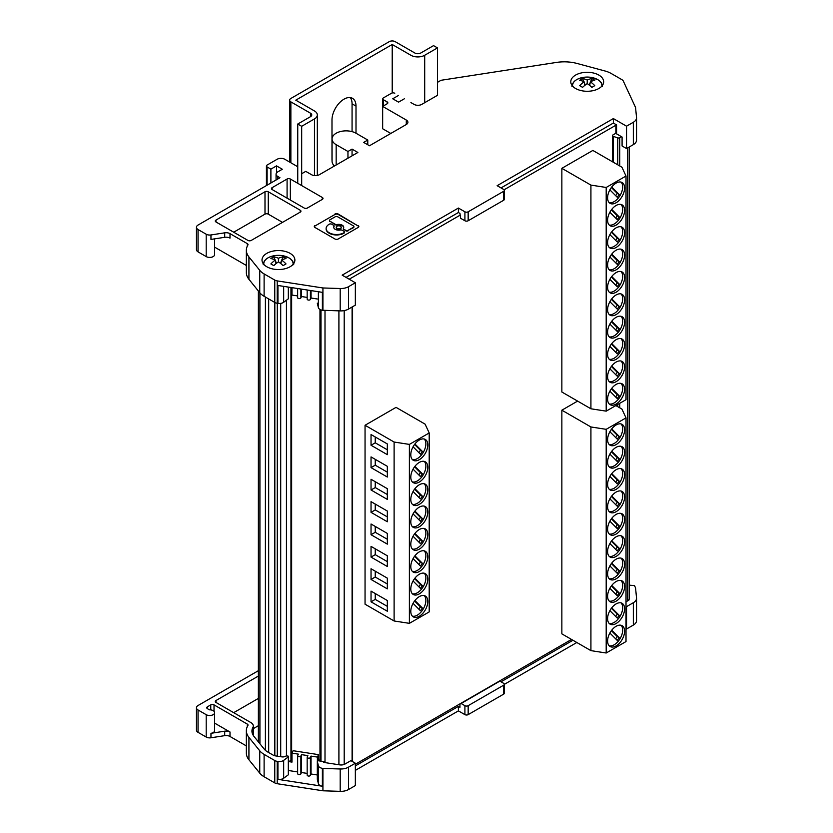 <?xml version="1.0" encoding="UTF-8"?>
<svg xmlns="http://www.w3.org/2000/svg" width="833" height="833" viewBox="0 0 833 833"><rect width="100%" height="100%" fill="white"/><g stroke="black" fill="none" stroke-linecap="round" stroke-linejoin="round"><path stroke-width="1.25" d="M621.501 136.695L619.731 137.726A1.645 0.948 180 0 1 617.742 137.872L613.327 136.404A1.645 0.948 180 0 1 612.505 135.581A1.645 0.948 180 0 1 612.984 134.915L615.941 133.207M291.196 287.531L291.196 759.769A1.093 0.635 180 0 1 290.956 760.154L288.53 761.945M291.987 755.864L291.644 755.812A1.093 0.635 0 0 0 291.196 755.802M319.966 760.196L318.529 759.967M288.333 298.152A0.927 0.541 180 0 1 288.333 298.808L283.668 302.264A5.477 3.165 180 0 1 277.93 303.368L277.93 285.48L322.392 292.352L322.392 310.251A5.477 3.165 180 0 1 319.934 309.428A5.477 3.165 180 0 1 318.383 307.637L318.383 291.737M290.071 253.347A16.441 9.486 0 0 0 272.162 251.285A16.441 9.486 0 0 0 262.01 260.052A16.441 9.486 0 0 0 266.82 266.768A16.441 9.486 0 0 0 284.74 268.82A16.441 9.486 0 0 0 294.882 260.052A16.441 9.486 0 0 0 290.071 253.347M598.844 75.074A16.441 9.486 0 0 0 580.934 73.023A16.441 9.486 0 0 0 570.782 81.79A16.441 9.486 0 0 0 575.593 88.496A16.441 9.486 0 0 0 593.513 90.558A16.441 9.486 0 0 0 603.654 81.79A16.441 9.486 0 0 0 598.844 75.074M336.251 227.482A2.499 1.447 0 0 0 336.22 227.701A2.499 1.447 0 0 0 336.949 228.731A2.499 1.447 0 0 0 339.677 229.044A2.499 1.447 0 0 0 341.228 227.701A2.499 1.447 0 0 0 341.197 227.482M336.949 228.284A2.499 1.447 -0 0 0 339.677 228.596A2.499 1.447 -0 0 0 341.228 227.263A2.499 1.447 -0 0 0 340.489 226.232A2.499 1.447 -0 0 0 337.761 225.92A2.499 1.447 -0 0 0 336.22 227.263A2.499 1.447 -0 0 0 336.949 228.284M337.084 224.525A5.008 2.884 180 0 1 342.259 225.212A5.008 2.884 180 0 1 343.727 227.263A5.008 2.884 180 0 1 343.446 228.2A1.728 1 0 0 0 343.352 228.534A1.728 1 0 0 0 343.862 229.242L345.726 230.314A1.728 1 0 0 0 348.173 230.314L353.411 227.284A1.728 1 0 0 0 353.921 226.576A1.728 1 0 0 0 353.411 225.868L337.657 216.778A1.728 1 0 0 0 335.21 216.778L329.962 219.797A1.728 1 0 0 0 329.451 220.506A1.728 1 0 0 0 329.962 221.214L335.293 224.285A1.728 1 0 0 0 337.084 224.525L337.084 224.972A5.008 2.884 180 0 1 342.259 225.66A5.008 2.884 180 0 1 343.706 227.482M307.169 297.412L301.515 296.538L300.88 297.912A1.645 0.948 180 0 1 298.131 298.339A1.645 0.948 180 0 1 297.641 297.673A1.645 0.948 180 0 1 297.704 297.423M317.321 298.985L311.042 298.016L310.407 299.391A1.645 0.948 180 0 1 307.658 299.818A1.645 0.948 180 0 1 307.169 299.141A1.645 0.948 180 0 1 307.231 298.901M504.319 190.382L504.319 199.326A2.312 1.333 180 0 1 503.642 200.274L503.642 191.319A2.312 1.333 0 0 0 504.319 190.382A2.312 1.333 0 0 0 503.642 189.435L497.145 185.686L613.369 118.578L626.541 126.189L633.34 122.264A10.954 6.331 0 0 0 636.547 117.786A10.954 6.331 0 0 0 636.527 117.432L635.589 107.79A5.477 3.165 0 0 0 635.412 107.155L623.313 81.082A5.477 3.165 0 0 0 621.897 79.666L611.245 73.512A21.918 12.651 0 0 0 605.008 70.992L577.019 63.454A30.134 17.399 0 0 0 556.486 62.423L441.178 80.26A16.441 9.486 0 0 0 440.209 80.77L437.481 82.342M289.634 162.06L289.634 100.168A4.175 2.405 -0 0 1 290.863 98.461L389.261 41.65A4.175 2.405 -0 0 1 395.165 41.65L414.844 53.01A4.175 2.405 180 0 0 420.759 53.01L433.545 45.628L437.481 47.898L437.481 95.316L421.79 104.375A5.477 3.165 180 0 1 414.043 104.375L410.908 102.574M398.549 95.431L392.739 98.783L398.549 102.136L404.359 98.783M394.759 93.244A2.312 1.333 0 0 0 391.489 93.244L383.451 97.877A2.312 1.333 0 0 0 382.774 98.825A2.312 1.333 0 0 0 383.451 99.773L383.451 105.937M387.158 101.907A2.312 1.333 180 0 1 387.834 102.855A2.312 1.333 180 0 1 387.158 103.792L387.158 101.907L383.451 99.773M387.158 103.792L382.659 106.395L406.296 120.035A5.477 3.165 180 0 1 407.899 122.274A5.477 3.165 180 0 1 406.296 124.513L369.488 145.754L363.677 142.401L367.78 140.038L356.003 133.228A14.026 8.091 0 0 0 340.718 131.479A14.026 8.091 0 0 0 332.065 138.955A14.026 8.091 0 0 0 336.168 144.682L347.955 151.481L347.955 158.187M301.89 173.608L305.763 171.369L311.573 174.722A5.477 3.165 180 0 0 319.32 174.722L357.867 152.47L352.057 149.117L347.955 151.481M276.067 180.011L276.067 174.159A5.477 3.165 0 0 1 277.67 171.931L282.325 169.245L276.514 165.892L270.892 169.13L267.101 166.944A2.312 1.333 0 0 1 266.425 165.996A2.312 1.333 0 0 1 267.101 165.059L277.087 159.29A5.477 3.165 0 0 1 284.844 159.29L297.745 166.746M276.067 174.159A5.477 3.165 0 0 0 277.67 176.398L279.909 177.689A2.738 1.583 180 0 1 279.419 178.075L198.056 225.045A5.477 3.165 0 0 0 196.453 227.284A5.477 3.165 0 0 0 198.056 229.523L206.199 234.219A4.936 2.843 0 0 0 210.957 234.958L224.702 232.834A5.477 3.165 180 0 1 230.002 233.646L247.339 243.653A2.312 1.333 180 0 1 248.015 244.6A2.312 1.333 180 0 1 247.88 245.037A27.395 15.817 0 0 0 246.36 250.244A27.395 15.817 0 0 0 248.921 256.918L259.75 270.329A21.918 12.651 0 0 0 264.113 273.922L274.765 280.075A5.477 3.165 0 0 0 277.222 280.898L322.923 287.968L340.197 288.52A10.954 6.331 0 0 0 348.558 286.677L355.347 282.762L355.347 305.128L348.558 309.053A10.954 6.331 180 0 1 340.197 310.896L322.392 310.251M346.049 277.389L458.4 212.519L458.4 208.052L342.176 275.15L355.347 282.762M458.4 208.052L464.908 211.801A2.312 1.333 0 0 0 468.167 211.801L468.167 220.755A2.312 1.333 180 0 1 464.908 220.755L460.628 218.277L459.951 213.415L458.4 212.519M503.642 191.319L468.167 211.801M215.966 221.963A2.312 1.333 180 0 1 215.289 221.026A2.312 1.333 180 0 1 215.966 220.079L215.966 221.963L247.953 240.435A2.312 1.333 180 0 0 251.222 240.435L300.255 212.123L300.255 210.239L268.268 191.767L268.268 214.143A2.312 1.333 0 0 0 264.998 214.143L233.698 232.209M215.966 220.079L264.998 191.767A2.312 1.333 180 0 1 268.268 191.767M300.255 210.239A2.312 1.333 180 0 1 300.932 211.186A2.312 1.333 180 0 1 300.255 212.123M272.141 189.539A2.312 1.333 180 0 1 271.464 188.591A2.312 1.333 180 0 1 272.141 187.644L272.141 189.539L304.128 208A2.312 1.333 180 0 0 307.398 208L322.34 199.379L322.34 197.494L290.342 179.022L290.342 200.045M287.083 198.16L287.083 179.022L272.141 187.644M287.083 179.022A2.312 1.333 180 0 1 290.342 179.022M322.34 197.494A2.312 1.333 180 0 1 323.017 198.431A2.312 1.333 180 0 1 322.34 199.379M358.815 226.732A2.312 1.333 0 0 0 358.169 226.003L338.198 214.477A2.312 1.333 0 0 0 334.928 214.477L314.947 226.003A2.312 1.333 0 0 0 314.301 226.732M334.928 214.029A2.312 1.333 180 0 1 338.198 214.029L338.198 214.477M358.169 226.003L338.198 214.029M358.169 225.566A2.312 1.333 180 0 1 358.846 226.503A2.312 1.333 180 0 1 358.169 227.451L338.198 238.977A2.312 1.333 180 0 1 334.928 238.977L314.947 227.451A2.312 1.333 180 0 1 314.27 226.503A2.312 1.333 180 0 1 314.947 225.566M326.13 228.742A10.423 6.018 0 0 0 326.12 228.96A10.423 6.018 0 0 0 332.554 234.521A10.423 6.018 0 0 0 343.914 233.219L344.008 232.709A1.728 1 0 0 0 344.518 232.011A1.728 1 0 0 0 344.008 231.303L342.155 230.231A1.728 1 0 0 0 340.364 229.991A5.008 2.884 180 0 1 333.721 227.263A5.008 2.884 180 0 1 333.991 226.316A1.728 1 0 0 0 334.085 225.982A1.728 1 0 0 0 333.585 225.274L331.721 224.202A1.728 1 0 0 0 329.274 224.202L329.17 224.264A10.423 6.018 0 0 0 326.12 228.513A10.423 6.018 0 0 0 332.554 234.073A10.423 6.018 0 0 0 343.914 232.771L344.008 232.709M334.043 226.212A1.728 1 180 0 1 334.085 226.43A1.728 1 180 0 1 333.991 226.763L333.991 226.316M333.731 227.482A5.008 2.884 180 0 1 333.991 226.763M344.477 232.23A1.728 1 180 0 1 344.518 232.459A1.728 1 180 0 1 344.008 233.157M334.928 214.477L314.947 226.003M353.879 226.805A1.728 1 180 0 1 353.921 227.024A1.728 1 180 0 1 353.411 227.732L353.411 227.284M348.173 230.314L353.411 227.732M348.173 230.762A1.728 1 180 0 1 345.726 230.762L345.726 230.314M343.862 229.242L345.726 230.762M343.862 229.689A1.728 1 180 0 1 343.352 228.981A1.728 1 180 0 1 343.394 228.752M337.084 224.972A1.728 1 180 0 1 335.293 224.733L335.293 224.285M329.962 221.214L335.293 224.733M329.962 221.661A1.728 1 180 0 1 329.451 220.953A1.728 1 180 0 1 329.504 220.735M301.515 296.538L301.515 289.124M297.641 295.944L291.987 295.069L291.987 287.656M311.042 298.016L311.042 290.602M636.527 139.798A10.954 6.331 180 0 1 636.547 140.163A10.954 6.331 180 0 1 633.34 144.63L626.541 148.555L622.084 145.983L622.084 137.039L616.555 133.842A2.312 1.333 180 0 1 615.879 132.895L615.879 124.502M616.555 133.842L616.555 124.888L613.369 123.055L613.369 118.578M501.018 187.925L613.369 123.055M214.612 238.863L214.612 254.575A4.936 2.843 180 0 1 211.572 257.21A4.936 2.843 180 0 1 206.199 256.585L198.056 251.889A5.477 3.165 180 0 1 196.453 249.65L196.453 227.284M282.512 222.369L268.268 214.143M277.93 303.368L277.222 303.264A5.477 3.165 180 0 1 274.765 302.441L264.113 296.288A21.918 12.651 180 0 1 259.75 292.695L248.921 279.294A27.395 15.817 180 0 1 246.36 272.61L246.36 250.244M246.36 265.467L214.612 247.13M334.554 165.923A14.026 8.091 180 0 1 332.065 161.321L332.065 138.955M382.659 106.395L382.659 128.761L390.802 133.457M322.923 287.968L322.923 310.334M626.541 126.189L626.541 148.555M317.321 303.15A0.927 0.541 0 0 0 317.321 303.295L318.383 307.637M230.002 233.646L230.002 238.123A5.477 3.165 0 0 0 224.702 237.301L224.702 232.834M210.957 234.958L210.957 239.435L224.702 237.301M367.78 144.775L367.78 140.038M270.892 169.13L270.892 183M503.642 200.274L468.167 220.755M352.057 149.117L352.057 155.823M276.514 165.892L276.514 172.92M636.527 620.262A10.954 6.331 180 0 1 636.547 620.616A10.954 6.331 180 0 1 633.34 625.094L626.541 629.009L626.541 606.643L633.34 602.717A10.954 6.331 0 0 0 636.547 598.25A10.954 6.331 0 0 0 636.527 597.896L635.589 588.254A5.477 3.165 0 0 0 635.412 587.609L634.475 585.589L629.227 585.162M626.01 628.707L626.541 629.009M504.319 684.362L576.832 642.503M504.319 684.257L504.319 693.202A2.312 1.333 180 0 1 503.642 694.149L503.642 685.205A2.312 1.333 0 0 0 504.319 684.257A2.312 1.333 0 0 0 503.642 683.32L499.852 681.123L461.118 703.5L464.908 705.686A2.312 1.333 0 0 0 468.167 705.686L503.642 685.205M468.167 705.686L468.167 714.631L503.642 694.149M468.167 714.631A2.312 1.333 180 0 1 464.908 714.631L464.908 705.686M355.347 770.379L458.4 710.882L464.908 714.631M322.923 790.788L322.923 768.422L340.197 768.984A10.954 6.331 0 0 0 348.558 767.141L355.347 763.215L355.347 785.581L348.558 789.507A10.954 6.331 180 0 1 340.197 791.35L322.923 790.788L277.222 783.718A5.477 3.165 180 0 1 274.765 782.905L264.113 776.752A21.918 12.651 180 0 1 259.75 773.149L248.921 759.748A27.395 15.817 180 0 1 246.36 753.063L246.36 730.697A27.395 15.817 0 0 0 248.921 737.382L259.75 750.783A21.918 12.651 0 0 0 264.113 754.386L274.765 760.529A5.477 3.165 0 0 0 277.222 761.352L277.93 761.466A5.477 3.165 0 0 0 283.668 760.352L288.333 756.905A0.927 0.541 0 0 0 287.843 756.052L286.198 755.916M246.36 745.92L230.002 736.476A5.477 3.165 0 0 0 224.702 735.654L210.957 737.788A4.936 2.843 180 0 1 206.199 737.049L198.056 732.353A5.477 3.165 180 0 1 196.453 730.114L196.453 707.748A5.477 3.165 0 0 0 198.056 709.987L206.199 714.683A4.936 2.843 0 0 0 211.572 715.297A4.936 2.843 0 0 0 214.612 712.663A4.936 2.843 0 0 0 209.406 709.82L207.438 708.685A2.312 1.333 180 0 1 206.761 707.748A2.312 1.333 180 0 1 207.438 706.8L210.759 704.885A2.312 1.333 180 0 1 214.029 704.885L247.339 724.116A2.312 1.333 180 0 1 248.015 725.064A2.312 1.333 180 0 1 247.88 725.501A27.395 15.817 0 0 0 246.36 730.697M233.698 712.663L258.376 698.418M311.042 756.104L317.394 757.082L318.529 754.646L293.122 750.71L291.987 753.157L298.339 754.136L297.704 755.51A1.645 0.948 0 0 0 297.641 755.76A1.645 0.948 0 0 0 299.078 756.697A1.645 0.948 0 0 0 300.88 756.01L301.515 754.636L307.866 755.614L307.231 756.989A1.645 0.948 0 0 0 307.169 757.239A1.645 0.948 0 0 0 308.606 758.176A1.645 0.948 0 0 0 310.407 757.478L311.042 756.104L311.042 774.003L317.321 774.971M301.515 754.636L301.515 772.524L307.169 773.399M317.394 757.082L317.394 761.102M307.231 774.877A1.645 0.948 0 0 0 307.169 775.127A1.645 0.948 0 0 0 308.606 776.064A1.645 0.948 0 0 0 310.407 775.377L311.042 774.003M297.704 773.409A1.645 0.948 0 0 0 297.641 773.659A1.645 0.948 0 0 0 299.078 774.596A1.645 0.948 0 0 0 300.88 773.899L301.515 772.524M297.641 771.931L288.53 770.515M288.333 756.905L288.333 774.794A0.927 0.541 0 0 0 288.333 774.138M288.333 774.794L283.668 778.251A5.477 3.165 180 0 1 277.93 779.355L277.93 761.466M324.547 761.726L318.487 760.789A0.927 0.541 0 0 0 317.321 761.383L318.383 765.725A5.477 3.165 0 0 0 322.392 768.338L322.392 786.237L277.93 779.355M322.392 786.237A5.477 3.165 180 0 1 318.383 783.614L317.321 779.282L317.321 761.383M291.987 753.157L291.987 762.101L288.957 761.633M253.294 728.646L258.376 725.71M286.198 755.708L286.042 756.02A4.113 2.374 180 0 1 281.741 756.853L275.515 755.895A5.477 3.165 180 0 1 273.068 755.073L267.601 751.918A16.441 9.486 180 0 1 264.332 749.221L253.992 736.434A21.918 12.651 180 0 1 251.941 731.082A21.918 12.651 180 0 1 252.92 727.344A8.215 4.748 0 0 0 253.294 725.939L253.294 734.893A8.215 4.748 180 0 1 253.242 735.383M628.936 600.114L626.01 601.811M458.4 710.882L458.4 706.405L355.347 765.902M458.4 706.405L459.951 707.3L459.951 704.166L461.118 703.5M572.958 640.265L501.018 681.8M626.01 606.33L626.541 606.643M355.347 763.215L350.891 760.644L344.997 764.048A5.477 3.165 180 0 1 339.708 764.871L323.464 762.362M214.612 712.663L214.612 730.562A4.936 2.843 180 0 1 210.957 733.311L224.702 731.187A5.477 3.165 180 0 1 230.002 731.999L214.612 723.117M322.392 768.338L322.923 768.422M629.227 597.219L629.3 597.386A5.477 3.165 180 0 1 629.488 598.198A5.477 3.165 180 0 1 628.936 599.573M253.294 725.939A8.215 4.748 0 0 0 250.879 722.586L215.966 702.427A2.312 1.333 180 0 1 215.289 701.48A2.312 1.333 180 0 1 215.966 700.543L258.376 676.052M258.376 670.69L198.056 705.509A5.477 3.165 0 0 0 196.453 707.748M318.529 754.646L318.529 760.8M607.601 596.272A12.026 6.945 120 0 0 610.089 601.78A12.026 6.945 120 0 0 619.356 598.552A12.026 6.945 120 0 0 624.604 586.453A12.026 6.945 120 0 0 622.116 580.955A12.026 6.945 120 0 0 612.849 584.172A12.026 6.945 120 0 0 607.601 596.272M609.204 601.082A12.026 6.945 120 0 0 618.044 596.74A12.026 6.945 120 0 0 622.668 585.339A12.026 6.945 120 0 0 621.064 580.528M607.601 573.906A12.026 6.945 120 0 0 610.089 579.414A12.026 6.945 120 0 0 619.356 576.186A12.026 6.945 120 0 0 624.604 564.087A12.026 6.945 120 0 0 622.116 558.579A12.026 6.945 120 0 0 612.849 561.806A12.026 6.945 120 0 0 607.601 573.906M609.204 578.716A12.026 6.945 120 0 0 618.044 574.374A12.026 6.945 120 0 0 622.668 562.973A12.026 6.945 120 0 0 621.064 558.162M607.601 551.54A12.026 6.945 120 0 0 610.089 557.048A12.026 6.945 120 0 0 619.356 553.82A12.026 6.945 120 0 0 624.604 541.721A12.026 6.945 120 0 0 622.116 536.213A12.026 6.945 120 0 0 612.849 539.44A12.026 6.945 120 0 0 607.601 551.54M609.204 556.35A12.026 6.945 120 0 0 618.044 552.008A12.026 6.945 120 0 0 622.668 540.607A12.026 6.945 120 0 0 621.064 535.796M607.601 529.174A12.026 6.945 120 0 0 610.089 534.671A12.026 6.945 120 0 0 619.356 531.454A12.026 6.945 120 0 0 624.604 519.355A12.026 6.945 120 0 0 622.116 513.846A12.026 6.945 120 0 0 612.849 517.064A12.026 6.945 120 0 0 607.601 529.174M609.204 533.984A12.026 6.945 120 0 0 618.044 529.642A12.026 6.945 120 0 0 622.668 518.23A12.026 6.945 120 0 0 621.064 513.42M607.601 506.808A12.026 6.945 120 0 0 610.089 512.305A12.026 6.945 120 0 0 619.356 509.088A12.026 6.945 120 0 0 624.604 496.989A12.026 6.945 120 0 0 622.116 491.48A12.026 6.945 120 0 0 612.849 494.698A12.026 6.945 120 0 0 607.601 506.808M609.204 511.608A12.026 6.945 120 0 0 618.044 507.276A12.026 6.945 120 0 0 622.668 495.864A12.026 6.945 120 0 0 621.064 491.054M607.601 484.431A12.026 6.945 120 0 0 610.089 489.939A12.026 6.945 120 0 0 619.356 486.722A12.026 6.945 120 0 0 624.604 474.612A12.026 6.945 120 0 0 622.116 469.114A12.026 6.945 120 0 0 612.849 472.332A12.026 6.945 120 0 0 607.601 484.431M609.204 489.242A12.026 6.945 120 0 0 618.044 484.91A12.026 6.945 120 0 0 622.668 473.498A12.026 6.945 120 0 0 621.064 468.687M607.601 462.065A12.026 6.945 120 0 0 610.089 467.573A12.026 6.945 120 0 0 619.356 464.356A12.026 6.945 120 0 0 624.604 452.246A12.026 6.945 120 0 0 622.116 446.748A12.026 6.945 120 0 0 612.849 449.966A12.026 6.945 120 0 0 607.601 462.065M609.204 466.876A12.026 6.945 120 0 0 618.044 462.544A12.026 6.945 120 0 0 622.668 451.132A12.026 6.945 120 0 0 621.064 446.321M607.601 439.699A12.026 6.945 120 0 0 610.089 445.207A12.026 6.945 120 0 0 619.356 441.979A12.026 6.945 120 0 0 624.604 429.88A12.026 6.945 120 0 0 622.116 424.372A12.026 6.945 120 0 0 612.849 427.6A12.026 6.945 120 0 0 607.601 439.699M609.204 444.51A12.026 6.945 120 0 0 618.044 440.168A12.026 6.945 120 0 0 622.668 428.766A12.026 6.945 120 0 0 621.064 423.955M607.601 618.638A12.026 6.945 120 0 0 610.089 624.146A12.026 6.945 120 0 0 619.356 620.929A12.026 6.945 120 0 0 624.604 608.819A12.026 6.945 120 0 0 622.116 603.321A12.026 6.945 120 0 0 612.849 606.539A12.026 6.945 120 0 0 607.601 618.638M609.204 623.448A12.026 6.945 120 0 0 618.044 619.117A12.026 6.945 120 0 0 622.668 607.705A12.026 6.945 120 0 0 621.064 602.894M607.601 641.014A12.026 6.945 120 0 0 610.089 646.512A12.026 6.945 120 0 0 619.356 643.295A12.026 6.945 120 0 0 624.604 631.195A12.026 6.945 120 0 0 622.116 625.687A12.026 6.945 120 0 0 612.849 628.905A12.026 6.945 120 0 0 607.601 641.014M609.204 645.814A12.026 6.945 120 0 0 618.044 641.483A12.026 6.945 120 0 0 622.668 630.071A12.026 6.945 120 0 0 621.064 625.26M577.613 401.1L561.859 410.19L561.859 633.861L590.92 650.635L606.195 652.999L626.01 641.566L626.01 417.885L621.918 409.065L615.858 405.567M561.859 410.19L590.92 426.965L590.92 650.635M590.92 426.965L606.195 429.328L606.195 652.999M606.195 429.328L626.01 417.885M609.871 633.018L617.253 640.421L619.19 637.672L611.734 630.206M615.66 638.817L617.253 636.558L619.19 637.672M617.253 636.558L611.38 630.664M609.871 610.651L617.253 618.055L619.19 615.306L611.734 607.83M609.871 431.713L617.253 439.116L619.19 436.367L611.734 428.891M609.871 454.079L617.253 461.482L619.19 458.733L611.734 451.257M609.871 476.445L617.253 483.848L619.19 481.099L611.734 473.623M609.871 498.821L617.253 506.214L619.19 503.465L611.734 495.999M609.871 521.187L617.253 528.58L619.19 525.831L611.734 518.365M609.871 543.553L617.253 550.946L619.19 548.197L611.734 540.732M609.871 565.919L617.253 573.323L619.19 570.574L611.734 563.098M609.871 588.285L617.253 595.689L619.19 592.94L611.734 585.464M615.66 616.451L617.253 614.181L619.19 615.306M617.253 614.181L611.38 608.298M615.66 594.085L617.253 591.815L619.19 592.94M617.253 591.815L611.38 585.932M615.66 571.719L617.253 569.449L619.19 570.574M617.253 569.449L611.38 563.566M615.66 549.353L617.253 547.083L619.19 548.197M617.253 547.083L611.38 541.2M615.66 526.987L617.253 524.717L619.19 525.831M617.253 524.717L611.38 518.824M615.66 504.611L617.253 502.351L619.19 503.465M617.253 502.351L611.38 496.458M615.66 482.245L617.253 479.975L619.19 481.099M617.253 479.975L611.38 474.092M615.66 459.878L617.253 457.609L619.19 458.733M617.253 457.609L611.38 451.725M615.66 437.512L617.253 435.243L619.19 436.367M617.253 435.243L611.38 429.359M607.601 354.421A12.026 6.945 120 0 0 610.089 359.918A12.026 6.945 120 0 0 619.356 356.701A12.026 6.945 120 0 0 624.604 344.602A12.026 6.945 120 0 0 622.116 339.093A12.026 6.945 120 0 0 612.849 342.311A12.026 6.945 120 0 0 607.601 354.421M609.204 359.231A12.026 6.945 120 0 0 618.044 354.889A12.026 6.945 120 0 0 622.668 343.477A12.026 6.945 120 0 0 621.064 338.667M607.601 332.044A12.026 6.945 120 0 0 610.089 337.552A12.026 6.945 120 0 0 619.356 334.335A12.026 6.945 120 0 0 624.604 322.225A12.026 6.945 120 0 0 622.116 316.727A12.026 6.945 120 0 0 612.849 319.945A12.026 6.945 120 0 0 607.601 332.044M609.204 336.855A12.026 6.945 120 0 0 618.044 332.523A12.026 6.945 120 0 0 622.668 321.111A12.026 6.945 120 0 0 621.064 316.301M607.601 309.678A12.026 6.945 120 0 0 610.089 315.186A12.026 6.945 120 0 0 619.356 311.969A12.026 6.945 120 0 0 624.604 299.859A12.026 6.945 120 0 0 622.116 294.361A12.026 6.945 120 0 0 612.849 297.579A12.026 6.945 120 0 0 607.601 309.678M609.204 314.489A12.026 6.945 120 0 0 618.044 310.157A12.026 6.945 120 0 0 622.668 298.745A12.026 6.945 120 0 0 621.064 293.934M607.601 287.312A12.026 6.945 120 0 0 610.089 292.82A12.026 6.945 120 0 0 619.356 289.592A12.026 6.945 120 0 0 624.604 277.493A12.026 6.945 120 0 0 622.116 271.985A12.026 6.945 120 0 0 612.849 275.213A12.026 6.945 120 0 0 607.601 287.312M609.204 292.123A12.026 6.945 120 0 0 618.044 287.781A12.026 6.945 120 0 0 622.668 276.379A12.026 6.945 120 0 0 621.064 271.568M607.601 264.946A12.026 6.945 120 0 0 610.089 270.454A12.026 6.945 120 0 0 619.356 267.226A12.026 6.945 120 0 0 624.604 255.127A12.026 6.945 120 0 0 622.116 249.619A12.026 6.945 120 0 0 612.849 252.847A12.026 6.945 120 0 0 607.601 264.946M609.204 269.757A12.026 6.945 120 0 0 618.044 265.415A12.026 6.945 120 0 0 622.668 254.013A12.026 6.945 120 0 0 621.064 249.202M607.601 242.58A12.026 6.945 120 0 0 610.089 248.078A12.026 6.945 120 0 0 619.356 244.86A12.026 6.945 120 0 0 624.604 232.761A12.026 6.945 120 0 0 622.116 227.253A12.026 6.945 120 0 0 612.849 230.481A12.026 6.945 120 0 0 607.601 242.58M609.204 247.391A12.026 6.945 120 0 0 618.044 243.049A12.026 6.945 120 0 0 622.668 231.636A12.026 6.945 120 0 0 621.064 226.826M607.601 220.214A12.026 6.945 120 0 0 610.089 225.712A12.026 6.945 120 0 0 619.356 222.494A12.026 6.945 120 0 0 624.604 210.395A12.026 6.945 120 0 0 622.116 204.887A12.026 6.945 120 0 0 612.849 208.104A12.026 6.945 120 0 0 607.601 220.214M609.204 225.025A12.026 6.945 120 0 0 618.044 220.683A12.026 6.945 120 0 0 622.668 209.27A12.026 6.945 120 0 0 621.064 204.46M607.601 197.838A12.026 6.945 120 0 0 610.089 203.346A12.026 6.945 120 0 0 619.356 200.128A12.026 6.945 120 0 0 624.604 188.029A12.026 6.945 120 0 0 622.116 182.521A12.026 6.945 120 0 0 612.849 185.738A12.026 6.945 120 0 0 607.601 197.838M609.204 202.648A12.026 6.945 120 0 0 618.044 198.316A12.026 6.945 120 0 0 622.668 186.904A12.026 6.945 120 0 0 621.064 182.094M607.601 376.787A12.026 6.945 120 0 0 610.089 382.285A12.026 6.945 120 0 0 619.356 379.067A12.026 6.945 120 0 0 624.604 366.968A12.026 6.945 120 0 0 622.116 361.46A12.026 6.945 120 0 0 612.849 364.687A12.026 6.945 120 0 0 607.601 376.787M609.204 381.597A12.026 6.945 120 0 0 618.044 377.255A12.026 6.945 120 0 0 622.668 365.843A12.026 6.945 120 0 0 621.064 361.033M607.601 399.153A12.026 6.945 120 0 0 610.089 404.661A12.026 6.945 120 0 0 619.356 401.433A12.026 6.945 120 0 0 624.604 389.334A12.026 6.945 120 0 0 622.116 383.826A12.026 6.945 120 0 0 612.849 387.053A12.026 6.945 120 0 0 607.601 399.153M609.204 403.963A12.026 6.945 120 0 0 618.044 399.621A12.026 6.945 120 0 0 622.668 388.22A12.026 6.945 120 0 0 621.064 383.409M561.859 168.328L561.859 392.01L590.92 408.784L606.195 411.148L626.01 399.705L626.01 176.034L621.918 167.214L592.857 150.44L561.859 168.328L590.92 185.103L590.92 408.784M590.92 185.103L606.195 187.467L606.195 411.148M606.195 187.467L626.01 176.034M609.871 391.166L617.253 398.57L619.19 395.81L611.734 388.345M615.66 396.966L617.253 394.696L619.19 395.81M617.253 394.696L611.38 388.813M609.871 368.8L617.253 376.193L619.19 373.444L611.734 365.979M609.871 189.851L617.253 197.254L619.19 194.506L611.734 187.029M609.871 212.228L617.253 219.62L619.19 216.872L611.734 209.406M609.871 234.594L617.253 241.987L619.19 239.238L611.734 231.772M609.871 256.96L617.253 264.363L619.19 261.604L611.734 254.138M609.871 279.326L617.253 286.729L619.19 283.98L611.734 276.504M609.871 301.692L617.253 309.095L619.19 306.346L611.734 298.87M609.871 324.058L617.253 331.461L619.19 328.712L611.734 321.236M609.871 346.434L617.253 353.827L619.19 351.078L611.734 343.613M615.66 374.6L617.253 372.33L619.19 373.444M617.253 372.33L611.38 366.437M615.66 352.234L617.253 349.964L619.19 351.078M617.253 349.964L611.38 344.071M615.66 329.858L617.253 327.598L619.19 328.712M617.253 327.598L611.38 321.705M615.66 307.492L617.253 305.222L619.19 306.346M617.253 305.222L611.38 299.339M615.66 285.125L617.253 282.856L619.19 283.98M617.253 282.856L611.38 276.973M615.66 262.759L617.253 260.49L619.19 261.604M617.253 260.49L611.38 254.606M615.66 240.393L617.253 238.123L619.19 239.238M617.253 238.123L611.38 232.23M615.66 218.027L617.253 215.757L619.19 216.872M617.253 215.757L611.38 209.864M615.66 195.651L617.253 193.391L619.19 194.506M617.253 193.391L611.38 187.498M427.798 489.689A12.026 6.945 120 0 0 425.309 484.192A12.026 6.945 120 0 0 416.042 487.409A12.026 6.945 120 0 0 410.794 499.508A12.026 6.945 120 0 0 413.283 505.017A12.026 6.945 120 0 0 422.55 501.799A12.026 6.945 120 0 0 427.798 489.689M412.387 504.319A12.026 6.945 120 0 0 421.238 499.987A12.026 6.945 120 0 0 425.861 488.575A12.026 6.945 120 0 0 424.257 483.765M427.798 512.066A12.026 6.945 120 0 0 425.309 506.558A12.026 6.945 120 0 0 416.042 509.775A12.026 6.945 120 0 0 410.794 521.875A12.026 6.945 120 0 0 413.283 527.383A12.026 6.945 120 0 0 422.55 524.165A12.026 6.945 120 0 0 427.798 512.066M412.387 526.685A12.026 6.945 120 0 0 421.238 522.353A12.026 6.945 120 0 0 425.861 510.941A12.026 6.945 120 0 0 424.257 506.131M427.798 534.432A12.026 6.945 120 0 0 425.309 528.924A12.026 6.945 120 0 0 416.042 532.141A12.026 6.945 120 0 0 410.794 544.251A12.026 6.945 120 0 0 413.283 549.749A12.026 6.945 120 0 0 422.55 546.531A12.026 6.945 120 0 0 427.798 534.432M412.387 549.062A12.026 6.945 120 0 0 421.238 544.72A12.026 6.945 120 0 0 425.861 533.307A12.026 6.945 120 0 0 424.257 528.497M427.798 556.798A12.026 6.945 120 0 0 425.309 551.29A12.026 6.945 120 0 0 416.042 554.518A12.026 6.945 120 0 0 410.794 566.617A12.026 6.945 120 0 0 413.283 572.115A12.026 6.945 120 0 0 422.55 568.897A12.026 6.945 120 0 0 427.798 556.798M412.387 571.428A12.026 6.945 120 0 0 421.238 567.086A12.026 6.945 120 0 0 425.861 555.673A12.026 6.945 120 0 0 424.257 550.873M427.798 579.164A12.026 6.945 120 0 0 425.309 573.656A12.026 6.945 120 0 0 416.042 576.884A12.026 6.945 120 0 0 410.794 588.983A12.026 6.945 120 0 0 413.283 594.491A12.026 6.945 120 0 0 422.55 591.263A12.026 6.945 120 0 0 427.798 579.164M412.387 593.794A12.026 6.945 120 0 0 421.238 589.452A12.026 6.945 120 0 0 425.861 578.05A12.026 6.945 120 0 0 424.257 573.239M427.798 601.53A12.026 6.945 120 0 0 425.309 596.022A12.026 6.945 120 0 0 416.042 599.25A12.026 6.945 120 0 0 410.794 611.349A12.026 6.945 120 0 0 413.283 616.857A12.026 6.945 120 0 0 422.55 613.629A12.026 6.945 120 0 0 427.798 601.53M412.387 616.16A12.026 6.945 120 0 0 421.238 611.818A12.026 6.945 120 0 0 425.861 600.416A12.026 6.945 120 0 0 424.257 595.605M427.798 467.323A12.026 6.945 120 0 0 425.309 461.826A12.026 6.945 120 0 0 416.042 465.043A12.026 6.945 120 0 0 410.794 477.142A12.026 6.945 120 0 0 413.283 482.651A12.026 6.945 120 0 0 422.55 479.423A12.026 6.945 120 0 0 427.798 467.323M412.387 481.953A12.026 6.945 120 0 0 421.238 477.611A12.026 6.945 120 0 0 425.861 466.209A12.026 6.945 120 0 0 424.257 461.399M427.798 444.957A12.026 6.945 120 0 0 425.309 439.449A12.026 6.945 120 0 0 416.042 442.677A12.026 6.945 120 0 0 410.794 454.776A12.026 6.945 120 0 0 413.283 460.285A12.026 6.945 120 0 0 422.55 457.057A12.026 6.945 120 0 0 427.798 444.957M412.387 459.587A12.026 6.945 120 0 0 421.238 455.245A12.026 6.945 120 0 0 425.861 443.843A12.026 6.945 120 0 0 424.257 439.033M365.052 425.267L396.05 407.368L425.101 424.143L429.203 432.962L409.388 444.406L394.113 442.042L365.052 425.267L365.052 604.206L394.113 620.981L394.113 442.042M371.039 479.277L371.039 489.991L387.335 499.404L387.335 488.69L371.039 479.277M371.039 501.643L371.039 512.357L387.335 521.77L387.335 511.056L371.039 501.643M371.039 524.009L371.039 534.724L387.335 544.136L387.335 533.422L371.039 524.009M371.039 546.386L371.039 557.1L387.335 566.502L387.335 555.788L371.039 546.386M371.039 568.752L371.039 579.466L387.335 588.869L387.335 578.154L371.039 568.752M371.039 591.118L371.039 601.832L387.335 611.245L387.335 600.52L371.039 591.118M371.039 456.911L371.039 467.625L387.335 477.038L387.335 466.324L371.039 456.911M371.039 434.545L371.039 445.259L387.335 454.662L387.335 443.947L371.039 434.545M409.388 444.406L409.388 623.344L429.203 611.911L429.203 432.962M409.388 623.344L394.113 620.981M375.246 436.971L375.246 442.823L387.335 449.799M375.246 442.823L371.039 445.259M413.064 446.79L420.446 454.193L422.383 451.434L414.917 443.968M418.853 452.59L420.446 450.32L414.563 444.437M420.446 450.32L422.383 451.434M375.246 459.337L375.246 465.189L387.335 472.176M375.246 465.189L371.039 467.625M375.246 593.544L375.246 599.396L387.335 606.372M375.246 599.396L371.039 601.832M375.246 571.178L375.246 577.03L387.335 584.006M375.246 577.03L371.039 579.466M375.246 548.812L375.246 554.663L387.335 561.64M375.246 554.663L371.039 557.1M375.246 526.446L375.246 532.297L387.335 539.274M375.246 532.297L371.039 534.724M375.246 504.08L375.246 509.931L387.335 516.908M375.246 509.931L371.039 512.357M375.246 481.713L375.246 487.565L387.335 494.542M375.246 487.565L371.039 489.991M413.064 469.156L420.446 476.559L422.383 473.81L414.917 466.334M413.064 603.363L420.446 610.766L422.383 608.017L414.917 600.541M413.064 580.997L420.446 588.4L422.383 585.641L414.917 578.175M413.064 558.631L420.446 566.024L422.383 563.275L414.917 555.809M413.064 536.265L420.446 543.657L422.383 540.909L414.917 533.443M413.064 513.888L420.446 521.291L422.383 518.543L414.917 511.077M413.064 491.522L420.446 498.925L422.383 496.176L414.917 488.7M418.853 474.956L420.446 472.686L414.563 466.803M420.446 472.686L422.383 473.81M418.853 497.322L420.446 495.052L414.563 489.169M420.446 495.052L422.383 496.176M418.853 519.688L420.446 517.428L414.563 511.535M420.446 517.428L422.383 518.543M418.853 542.064L420.446 539.794L414.563 533.901M420.446 539.794L422.383 540.909M418.853 564.43L420.446 562.16L414.563 556.277M420.446 562.16L422.383 563.275M418.853 586.796L420.446 584.527L414.563 578.643M420.446 584.527L422.383 585.641M418.853 609.162L420.446 606.893L414.563 601.01M420.446 606.893L422.383 608.017M571.532 639.442L355.347 764.257M349.204 279.211L459.951 215.268M504.08 189.789L615.879 125.242M293.081 264.384A14.661 8.465 0 0 0 288.822 257.813A14.661 8.465 0 0 0 281.856 255.575L281.856 255.575A14.661 8.465 0 0 0 275.036 255.575L275.036 255.575A14.661 8.465 0 0 0 268.08 257.813A14.661 8.465 0 0 0 263.811 264.384M278.451 261.874L278.451 258.272A24.938 15.775 114.7 0 1 283.095 256.876A23.668 19.211 109.3 0 1 286.011 258.563A24.938 12.87 -55.2 0 0 281.564 260.073A24.938 15.775 -114.7 0 1 286.011 263.926A23.668 2.093 146.4 0 0 284.594 264.738A23.668 2.093 146.4 0 0 283.095 265.612A24.938 12.87 55.2 0 0 278.451 261.874A24.938 12.87 -55.2 0 0 273.797 265.612A23.668 2.093 -146.4 0 0 270.881 263.926A24.938 15.775 114.7 0 1 275.327 260.073A24.938 12.87 55.2 0 0 270.881 258.563A23.668 19.211 -109.3 0 1 272.297 257.636A23.668 19.211 -109.3 0 1 273.797 256.876L275.088 259.958M278.451 258.272A24.938 15.775 -114.7 0 0 273.797 256.876M281.564 260.073L280.929 263.707M275.463 260.854L276.483 263.301M275.327 260.073L275.962 263.707M283.095 256.876L281.804 259.958M281.429 260.854L280.409 263.301M601.853 86.111A14.661 8.465 0 0 0 597.594 79.552A14.661 8.465 0 0 0 590.628 77.302L590.628 77.302A14.661 8.465 0 0 0 583.808 77.302L583.808 77.302A14.661 8.465 0 0 0 576.852 79.552A14.661 8.465 0 0 0 572.583 86.111M587.223 83.602L587.223 79.999A24.938 15.775 114.7 0 1 591.867 78.614A23.668 19.211 109.3 0 1 594.783 80.291A24.938 12.87 -55.2 0 0 590.337 81.801A24.938 15.775 -114.7 0 1 594.783 85.664A23.668 2.093 146.4 0 0 593.367 86.465A23.668 2.093 146.4 0 0 591.867 87.35A24.938 12.87 55.2 0 0 587.223 83.602A24.938 12.87 -55.2 0 0 582.569 87.35A23.668 2.093 -146.4 0 0 579.653 85.664A24.938 15.775 114.7 0 1 584.1 81.801A24.938 12.87 55.2 0 0 579.653 80.291A23.668 19.211 -109.3 0 1 581.07 79.374A23.668 19.211 -109.3 0 1 582.569 78.614L583.86 81.686M587.223 79.999A24.938 15.775 -114.7 0 0 582.569 78.614M590.337 81.801L589.702 85.445M584.235 82.592L585.255 85.028M584.1 81.801L584.735 85.445M591.867 78.614L590.576 81.686M590.201 82.592L589.181 85.028M350.287 97.596A16.983 9.809 -60 0 1 352.067 103.833L352.067 131.635M356.003 133.238L356.003 106.103A16.983 9.809 120 0 0 352.494 98.325A16.983 9.809 120 0 0 339.406 102.876A16.983 9.809 120 0 0 331.992 119.973L331.992 159.342A16.983 9.809 120 0 0 332.065 160.863M332.836 163.976A16.983 9.809 120 0 0 334.231 166.111M392.218 92.963L392.218 44.493L295.777 100.168L314.478 110.966A9.746 5.623 180 0 1 317.331 114.944A9.746 5.623 180 0 1 314.478 118.911L301.681 126.304L301.681 185.572M297.745 183.291L297.745 124.034L301.681 126.304M289.634 100.168A4.175 2.405 -0 0 0 290.863 101.876L310.542 113.236A4.175 2.405 180 0 1 311.761 114.944A4.175 2.405 180 0 1 310.542 116.641L297.745 124.034M437.481 47.898L424.695 55.28A9.746 5.623 180 0 1 410.908 55.28L392.218 44.493M613.327 136.404L613.327 162.248M617.742 137.872L617.742 164.799M617.742 404.474L617.742 406.66M619.731 137.726L619.731 165.944M619.731 403.328L619.731 407.806M627.613 147.93L627.613 600.874M259.917 292.893L259.917 743.754M265.404 297.037L265.404 750.346M268.684 298.932L268.684 752.543M274.828 302.473L274.828 755.76M277.285 303.274L277.285 756.166M280.711 303.379L280.711 756.697M286.448 300.213L286.448 755.823M290.956 287.489L290.956 760.154M291.644 287.593L291.644 755.812M319.976 309.449L319.976 761.018L319.966 309.449M320.997 309.907L320.997 761.185M325.005 310.397L325.005 762.591M338.906 310.855L338.906 764.746M344.206 310.594L344.206 764.434M352.088 307.002L352.088 761.331M198.056 229.523L198.056 251.889M206.199 234.219L206.199 256.585M348.558 286.677L348.558 309.053M247.339 246.058L247.339 243.653M288.333 298.808L288.333 287.083M283.668 286.365L283.668 302.264M336.168 164.996L336.168 144.682M264.113 273.922L264.113 296.288M274.765 302.441L274.765 280.075M259.75 292.695L259.75 270.329M248.921 279.294L248.921 256.918M277.222 280.898L277.222 303.264M340.197 310.896L340.197 288.52M633.34 144.63L633.34 122.264M264.998 214.143L264.998 191.767M406.296 124.513L406.296 120.035M267.101 166.944L267.101 185.186M464.908 220.755L464.908 211.801M310.407 299.391L310.407 290.498M300.88 297.912L300.88 289.03M277.67 176.398L277.67 179.085M348.558 767.141L348.558 789.507M633.34 625.094L633.34 602.717M340.197 791.35L340.197 768.984M318.383 783.614L318.383 765.725M206.199 737.049L206.199 714.683M210.957 733.311L210.957 737.788M277.222 761.352L277.222 783.718M264.113 754.386L264.113 776.752M274.765 782.905L274.765 760.529M259.75 773.149L259.75 750.783M248.921 759.748L248.921 737.382M247.339 726.511L247.339 724.116M214.029 704.885L214.029 711.32M230.002 731.999L230.002 736.476M198.056 709.987L198.056 732.353M224.702 735.654L224.702 731.187M283.668 760.352L283.668 778.251M215.966 700.543L215.966 702.427M207.438 706.8L207.438 708.685M210.759 709.893L210.759 704.885M252.92 734.821L252.92 727.344M629.3 599.021L629.3 597.386M300.88 756.01L300.88 773.899M310.407 757.478L310.407 775.377M314.478 175.596L314.478 118.911M310.542 116.641L310.542 113.236M290.863 162.768L290.863 101.876M424.695 102.709L424.695 55.28M352.067 103.833L356.003 106.103M612.505 135.581L612.505 161.779M629.227 147.004L629.227 599.166M258.376 290.988L258.376 741.849M352.578 306.731L352.578 761.612M297.641 297.673L297.641 288.53M307.169 299.141L307.169 289.999M288.53 287.114L288.53 298.485M266.425 165.996L266.425 185.582M382.774 106.322L382.774 98.825M636.547 117.786L636.547 140.163M317.321 779.209L317.321 761.31M288.53 774.461L288.53 756.572M297.641 755.76L297.641 773.659M307.169 757.239L307.169 775.127M636.547 598.25L636.547 620.616M293.685 264.727C293.632 262.01 292.039 259.729 288.936 257.866L281.856 255.575A24.938 24.938 0 0 0 275.036 255.575C267.601 256.897 263.665 259.948 263.207 264.727M602.457 86.455C602.405 83.748 600.812 81.457 597.709 79.593L590.628 77.302A24.938 24.938 0 0 0 583.808 77.302C576.374 78.635 572.438 81.686 571.979 86.455M317.331 175.461L317.331 114.944"/></g></svg>
